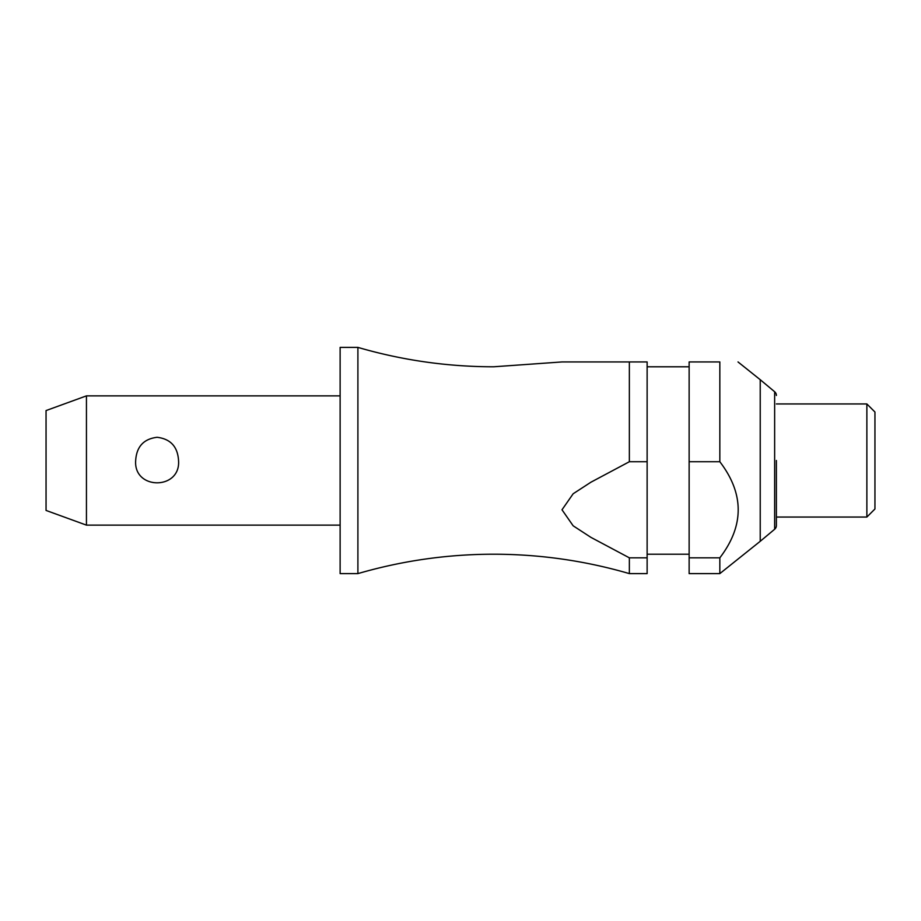 <?xml version="1.0" encoding="UTF-8"?>
<svg xmlns="http://www.w3.org/2000/svg" width="921" height="921" viewBox="0 0 921 921"><rect width="100%" height="100%" fill="white"/><g stroke="black" fill="none" stroke-linecap="round" stroke-linejoin="round"><path stroke-width="1.38" d="M629.354 557.827L629.354 573.61C585.031 560.716 539.787 554.246 493.621 554.212C447.468 554.246 402.224 560.716 357.901 573.61L357.901 347.39C402.224 360.284 447.468 366.754 493.621 366.788L562.006 361.941L629.354 361.941L629.354 461.732L647.129 461.732L647.129 557.827L629.354 557.827L590.971 537.392L573.161 525.81L562.006 509.785L573.161 493.76L590.971 482.178L629.354 461.732M86.447 395.869L86.447 525.131L46.05 510.43L46.05 410.57L86.447 395.869L340.125 395.869M135.675 460.5C136.573 446.639 143.711 438.914 157.111 437.291C170.5 438.914 177.649 446.639 178.547 460.5C180.815 490.248 133.407 490.248 135.675 460.5M357.901 573.61L340.125 573.61L340.125 347.39L357.901 347.39M776.391 460.5L776.391 525.534A4.847 4.847 0 0 1 774.642 529.253L760.228 541.295L760.228 379.705L738.009 361.941M719.831 461.732L719.831 361.941C744.318 361.941 744.318 361.941 719.831 361.941C744.318 361.941 744.318 361.941 719.831 361.941L689.138 361.941L689.138 461.732L719.831 461.732C744.318 493.771 744.318 525.799 719.831 557.827L689.138 557.827L689.138 461.732M866.868 403.951L874.95 412.021L874.95 508.979L866.868 517.049L866.868 403.951L776.391 403.951M647.129 461.732L647.129 361.941L562.006 361.941M776.391 395.466A4.847 4.847 0 0 0 774.642 391.747L760.228 379.705M776.391 525.534L776.391 517.049L866.868 517.049M629.354 573.61L647.129 573.61L647.129 557.827M760.228 541.295L719.831 573.61L689.138 573.61L689.138 557.827M719.831 573.61L719.831 557.827M774.642 529.253L774.642 391.747M689.138 366.788L647.129 366.788M689.138 554.212L647.129 554.212M340.125 525.131L86.447 525.131"/></g></svg>
